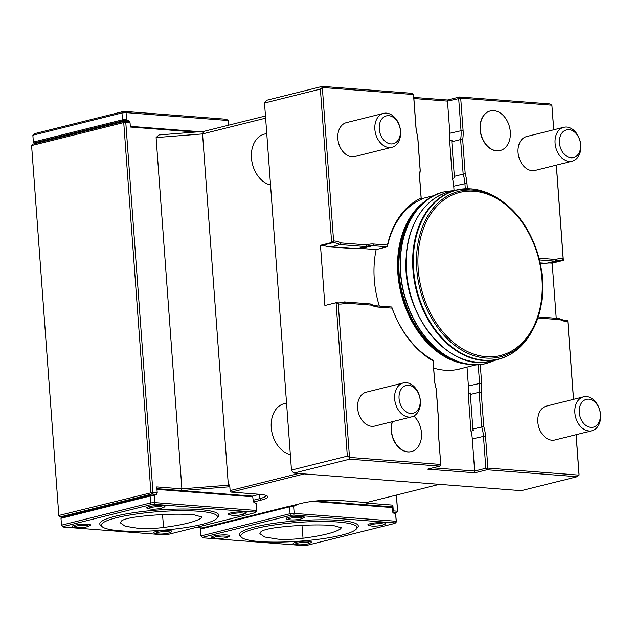 <?xml version="1.0" encoding="UTF-8"?>
<svg xmlns="http://www.w3.org/2000/svg" width="632" height="632" viewBox="0 0 632 632"><rect width="100%" height="100%" fill="white"/><g stroke="black" fill="none" stroke-linecap="round" stroke-linejoin="round"><path stroke-width="0.95" d="M138.534 528.399C145.874 528.921 154.224 528.621 163.577 527.491C183.169 524.884 195.699 521.748 201.174 518.066L201.837 517.016L193.471 514.661C177.355 513.634 159.161 514.274 138.89 516.581C129.615 517.742 123.833 519.18 121.549 520.887L120.42 522.901L125.199 526.243L138.534 528.399M277.985 539.159C285.332 539.681 293.683 539.38 303.036 538.251C322.628 535.652 335.158 532.507 340.624 528.826L341.296 527.783L332.93 525.421C316.814 524.402 298.62 525.042 278.349 527.341C269.074 528.502 263.291 529.94 261 531.654L259.87 533.661L264.658 537.01L277.985 539.159M394.487 513.429L396.667 512.884L397.544 511.209L396.667 512.884L392.97 512.599M124.701 121.21L123.738 122.569L31.6 145.558L32.564 144.207L124.701 121.21L128.47 121.502L130.05 122.734L125.784 122.403L124.701 121.21M31.6 145.558L58.855 515.815L59.945 517.008L152.075 494.011L152.952 492.336L157.21 492.66L155.843 494.303L152.075 494.011L150.898 492.494L123.738 122.569L125.784 122.403L152.952 492.336L58.768 515.491L59.945 517.008L62.686 517.221M470.358 394.471L472.902 429.065A30.597 22.049 -104 0 1 473.329 430.558L470.974 431.143L468.217 393.61L470.571 393.025A30.597 22.049 -104 0 1 470.358 394.471L479.182 392.267A30.597 22.049 76 0 0 479.577 383.166L478.219 364.672M540.123 262.896L546.269 263.37L555.086 261.166L539.452 259.957M546.024 263.354L540.202 263.244M465.302 188.786L464.907 183.406A30.597 22.049 76 0 0 463.161 174.14L454.337 176.344A30.597 22.049 -104 0 1 454.771 177.845L452.417 178.429A30.597 22.049 -104 0 1 453.737 186.195L454.045 190.445M454.337 176.344L451.801 141.75L460.625 139.554A30.597 22.049 76 0 0 461.02 130.453L458.658 98.323L459.63 96.973L549.737 103.925L551.894 105.196L553.774 129.773M553.703 129.789L551.894 105.196L460.712 98.165L447.488 101.112L449.85 133.241A30.597 22.049 -104 0 1 449.66 140.897L452.014 140.304A30.597 22.049 -104 0 1 451.801 141.75M449.66 140.897L452.417 178.429M349.693 459.172L349.496 457.41L347.339 456.138L336.066 302.72L338.231 303.992L349.496 457.41L440.678 464.449L439.801 466.124L349.693 459.172L293.825 473.115L291.652 470.737L293.825 473.115L521.25 490.669L577.119 476.726L487.003 469.766L474.853 472.799L427.651 469.157L439.801 466.124L440.773 464.773L438.316 432.32A32.05 23.092 -104 0 1 438.703 422.998L436.191 388.846A32.05 23.092 -104 0 1 434.429 379.366L433.078 360.904A88.725 63.935 -104 0 1 392.093 308.147L391.745 307.018A87.271 62.884 76 0 0 433.094 360.248L434.524 379.69A30.597 22.049 76 0 0 436.27 388.957L438.813 423.551A30.597 22.049 76 0 0 438.411 432.644L440.773 464.773M474.853 472.799L474.656 471.045L485.826 468.257L483.464 436.127A30.597 22.049 76 0 0 481.718 426.861L479.182 392.267L481.252 392.33L483.757 426.474A32.05 23.092 -104 0 1 485.518 435.962L487.88 468.091L485.826 468.257L487.003 469.766L487.88 468.091L579.062 475.13L576.092 434.705M432.991 467.83L474.656 471.045L472.294 438.916A30.597 22.049 76 0 0 470.974 431.143M379.342 306.062A87.271 62.884 -104 0 1 376.151 249.585L387.329 246.796L372.777 245.674A30.597 22.049 76 0 0 367.579 246.101A30.597 22.049 76 0 0 366.015 246.575L357.191 248.779L331.31 246.78L340.135 244.576A30.597 22.049 76 0 0 333.159 242.617L331.65 242.498L320.385 89.08L264.516 103.024L291.471 470.082L347.339 456.138M392.093 308.147L378.284 307.081A32.05 23.092 -104 0 1 371.142 305.106L345.593 303.131A32.05 23.092 -104 0 1 338.665 304.024L337.583 302.839L336.066 302.72L324.895 305.509L320.471 245.287L321.98 245.406A30.597 22.049 -104 0 1 327.826 246.851L330.18 246.267A30.597 22.049 -104 0 1 331.31 246.78M327.826 246.851L356.954 248.755A30.597 22.049 -104 0 0 356.906 248.771M413.873 98.521L447.488 101.112L447.472 100.006L459.63 96.973L460.712 98.165L463.074 130.287A32.05 23.092 -104 0 1 462.687 139.609L465.199 173.761A32.05 23.092 -104 0 1 466.961 183.248L467.364 188.739M413.794 97.407L447.472 100.006M396.422 495.069L397.631 511.533M155.843 494.303L152.399 495.164M358.012 248.573A30.597 22.049 -104 0 1 361.607 248.463L376.151 249.585M547.083 263.165A30.597 22.049 -104 0 1 550.677 263.054L552.186 263.173L556.239 318.283M468.217 393.61A30.597 22.049 76 0 0 468.407 385.955L467.016 367.089M462.379 368.243A87.271 62.884 -104 0 1 459.677 369.009A87.271 62.884 -104 0 1 433.671 368.085M304.205 473.921L231.296 492.115L230.111 490.598L231.296 492.115L259.215 494.271A26.228 4.242 -4.2 0 1 267.32 496.088A26.228 4.242 -4.2 0 1 260.882 500.165L253.614 501.982M253.211 500.268L259.705 498.648A24.767 4.005 175.8 0 0 266.167 495.472M265.622 118.168L202.548 133.913L228.35 485.202L229.693 484.863L230.111 490.598L298.667 473.494M203.678 131.409L158.924 134.94L156.096 137.571L202.548 133.913L203.678 131.409L265.464 115.988M320.385 89.08L322.328 87.485L322.312 86.379L266.443 100.322L264.516 103.024M472.902 429.065L483.757 426.474M538.243 316.893L559.296 318.52A30.597 22.049 76 0 0 566.272 320.487L567.781 320.598L573.564 399.329M576.163 434.69L579.054 474.024L579.062 475.13L577.119 476.726M556.365 165.126L563.365 260.384L561.848 260.265A30.597 22.049 76 0 0 556.658 260.692A30.597 22.049 76 0 0 555.086 261.166L555.797 259.476A32.05 23.092 -104 0 1 562.725 258.583L563.167 258.622L556.302 165.142M465.199 173.761L463.161 174.14L460.625 139.554L462.687 139.609M337.583 302.839A30.597 22.049 76 0 0 342.781 302.412A30.597 22.049 76 0 0 344.345 301.93L341.169 302.72M345.593 303.131L344.345 301.93L370.226 303.929A30.597 22.049 76 0 0 377.201 305.896L391.745 307.018M290.752 506.011L301.583 503.309A26.228 4.242 -4.2 0 1 338.539 500.394L366.457 502.551L439.374 484.349M195.849 527.499L202.137 527.981M392.685 511.32L393.278 510.877L397.544 511.209L396.359 495.085M392.914 512.505L393.104 511.217M367.682 502.243L367.753 503.206L392.859 505.142L391.982 506.825L366.434 504.849L367.753 503.206L367.5 502.29M322.312 86.379L412.427 93.331L413.604 94.847L415.967 126.977A30.597 22.049 76 0 0 417.713 136.236L420.248 170.83A30.597 22.049 76 0 0 419.853 179.93L421.283 199.372A87.271 62.884 76 0 0 387.329 246.796L387.463 245.058A88.725 63.935 -104 0 1 421.117 198.061L419.759 179.607A32.05 23.092 -104 0 1 420.146 170.285L417.634 136.133A32.05 23.092 -104 0 1 415.872 126.645L413.51 94.516L322.328 87.485L333.593 240.903L334.036 240.934A32.05 23.092 -104 0 1 341.169 242.909L340.135 244.576L366.015 246.575L366.726 244.884A32.05 23.092 -104 0 1 373.654 243.992L387.463 245.058M320.471 245.287L331.65 242.498L333.593 240.903M420.248 170.83L420.146 170.285M421.283 199.372L421.117 198.061M341.169 242.909L366.726 244.884M391.951 147.272L354.915 156.515A17.467 12.585 -104 0 1 338.476 142.619A17.467 12.585 -104 0 1 346.455 122.624L383.49 113.381A17.467 12.585 76 0 0 374.863 129.331A17.467 12.585 76 0 0 391.951 147.272A17.467 12.585 76 0 0 400.34 129.291A17.467 12.585 76 0 0 386.46 113.136A17.467 12.585 76 0 0 383.49 113.381M156.096 137.571L181.898 488.86L228.35 485.202L229.124 486.822L181.463 490.574L156.918 488.678M229.827 486.64L229.124 486.822M259.57 494.303A24.767 4.005 -4.2 0 1 259.389 494.35L259.705 498.648L260.882 500.165M251.805 496.238L259.389 494.35M181.463 490.574L181.898 488.86L156.791 486.924L157.21 492.66M393.278 510.877L392.859 505.142M195.478 132.056L130.366 127.032L130.05 122.734M366.434 504.849L365.77 502.495M391.255 507.006L391.982 506.825M371.142 305.106L370.226 303.929M433.078 360.904L433.094 360.248M438.813 423.551L438.703 422.998M338.665 304.024L338.231 303.992M392.251 421.702A20.374 14.686 76 0 0 395.411 443.348A20.374 14.686 76 0 0 411.219 451.627A20.374 14.686 76 0 0 411.313 451.596M411.748 416.836L374.713 426.079A17.467 12.585 -104 0 1 358.273 412.183A17.467 12.585 -104 0 1 366.252 392.188L403.287 382.945A17.467 12.585 76 0 0 394.652 398.895A17.467 12.585 76 0 0 411.748 416.836A17.467 12.585 76 0 0 420.138 398.855A17.467 12.585 76 0 0 406.257 382.7A17.467 12.585 76 0 0 403.287 382.945M563.167 258.622L563.365 260.384L552.186 263.173M539.009 258.18L555.797 259.476M490.274 110.963A20.374 14.686 76 0 0 490.171 110.987A20.374 14.686 76 0 0 480.865 134.308A20.374 14.686 76 0 0 500.038 150.527A20.374 14.686 76 0 0 500.141 150.503M572.173 161.184L535.138 170.427A17.467 12.585 -104 0 1 518.698 156.523A17.467 12.585 -104 0 1 526.677 136.536L563.712 127.293A17.467 12.585 76 0 0 555.086 143.243A17.467 12.585 76 0 0 572.173 161.184A17.467 12.585 76 0 0 580.563 143.203A17.467 12.585 76 0 0 566.683 127.048A17.467 12.585 76 0 0 563.712 127.293M480.431 364.482A88.725 63.935 -104 0 1 480.273 364.553L481.631 383.008A32.05 23.092 -104 0 1 481.252 392.33M559.296 318.52L560.221 319.697L537.887 317.975M573.501 399.353L567.797 321.704L567.362 321.672A32.05 23.092 -104 0 1 560.221 319.697M567.797 321.704L567.781 320.598M591.971 430.74L554.936 439.983A17.467 12.585 -104 0 1 538.496 426.087A17.467 12.585 -104 0 1 546.475 406.092L583.51 396.849A17.467 12.585 76 0 0 574.875 412.807A17.467 12.585 76 0 0 591.971 430.74A17.467 12.585 76 0 0 600.361 412.759A17.467 12.585 76 0 0 586.472 396.604A17.467 12.585 76 0 0 583.51 396.849M379.263 128.983A14.338 10.333 76 0 0 396.003 142.429A14.338 10.333 76 0 0 394.202 117.987A14.338 10.333 76 0 0 379.263 128.983M129.544 122.292L129.528 122.008A1.161 0.837 76 0 0 128.588 120.799L122.932 120.791L122.474 119.827L121.968 112.946L122.529 111.698L125.428 111.469L226.564 119.274L228.089 120.499L126.068 112.622L121.968 112.946L32.864 135.193L34.231 133.739L122.529 111.698M122.932 120.791L34.318 142.911L34.523 143.646L33.362 142.066L122.474 119.827L126.574 119.503L127.545 120.428M32.864 135.193L33.362 142.066L34.318 142.911M125.428 111.469L126.068 112.622L126.574 119.503M228.571 125.199L228.089 120.499L228.436 125.231M128.588 120.799L126.392 121.344M128.565 120.507L125.499 121.273M130.31 126.345L199.886 131.709M341.746 535.099A58.215 9.425 -4.2 0 1 278.191 542.098A58.215 9.425 -4.2 0 1 240.816 536.054A58.215 9.425 -4.2 0 1 298.185 522.395A58.215 9.425 -4.2 0 1 356.938 527.523A58.215 9.425 -4.2 0 1 341.746 535.099M215.67 536.9A6.984 1.13 -4.2 0 1 225.521 536.126A6.984 1.13 -4.2 0 1 226.809 537.445A6.984 1.13 -4.2 0 1 214.92 538.322A6.984 1.13 -4.2 0 1 215.67 536.9M290.167 518.303A6.984 1.13 -4.2 0 1 300.01 517.529A6.984 1.13 -4.2 0 1 301.298 518.856A6.984 1.13 -4.2 0 1 289.409 519.725A6.984 1.13 -4.2 0 1 290.167 518.303M297.206 543.188A6.984 1.13 -4.2 0 1 307.049 542.414A6.984 1.13 -4.2 0 1 308.337 543.741A6.984 1.13 -4.2 0 1 296.447 544.61A6.984 1.13 -4.2 0 1 297.206 543.188M371.687 524.513A6.984 1.13 -4.2 0 1 381.531 523.738A6.984 1.13 -4.2 0 1 382.818 525.058A6.984 1.13 -4.2 0 1 370.929 525.935A6.984 1.13 -4.2 0 1 371.687 524.513M214.92 538.322A23.289 23.289 0 0 1 212.376 537.698A9.148 1.477 -4.2 0 1 215.472 535.675A9.148 1.477 -4.2 0 1 226.92 534.972A9.148 1.477 -4.2 0 1 229.226 536.457A23.289 23.289 0 0 1 226.809 537.445M301.298 518.856A23.289 23.289 0 0 0 303.723 517.861A9.148 1.477 175.8 0 0 301.409 516.376A9.148 1.477 175.8 0 0 289.962 517.087A9.148 1.477 175.8 0 0 286.865 519.101A23.289 23.289 0 0 0 289.409 519.725M308.337 543.741A23.289 23.289 0 0 0 310.754 542.746A9.148 1.477 175.8 0 0 308.448 541.261A9.148 1.477 175.8 0 0 297 541.972A9.148 1.477 175.8 0 0 293.904 543.986A23.289 23.289 0 0 0 296.447 544.61M382.818 525.058A23.289 23.289 0 0 0 385.022 524.173A8.943 1.446 175.8 0 0 382.795 522.703A8.943 1.446 175.8 0 0 371.569 523.399A8.943 1.446 175.8 0 0 368.63 525.382A23.289 23.289 0 0 0 370.929 525.935M396.375 521.906L395 523.359L394.874 522.893L293.738 515.088L290.831 515.317L290.064 513.705L294.164 513.382L396.185 521.25L396.375 521.906L395.679 514.377L393.673 513.081A1.161 0.837 76 0 1 392.725 511.873L392.195 507.559L312.303 501.389M290.831 515.317L202.54 537.358L200.96 535.944L202.675 537.816L303.81 545.621L306.71 545.392L395 523.359M200.96 535.944L290.064 513.705L289.559 506.825L200.455 529.071L200.96 535.944M202.54 537.358L202.675 537.816M289.559 506.825L289.891 506.082L294.504 505.719L293.659 506.501L289.559 506.825M200.455 529.071L201.276 528.194L289.891 506.082M394.874 522.893L396.185 521.25L395.679 514.377M293.738 515.088L294.164 513.382L293.659 506.501M295.507 505.505A1.161 0.837 76 0 0 296.282 504.628M315.731 500.994L390.908 506.793L392.195 507.559M392.448 421.647A20.374 14.686 76 0 0 395.6 443.301A20.374 14.686 76 0 0 411.416 451.572A20.374 14.686 76 0 0 421.497 436.665A20.374 14.686 76 0 0 413.857 416.022M399.061 398.547A14.338 10.333 76 0 0 415.793 411.993A14.338 10.333 76 0 0 413.999 387.55A14.338 10.333 76 0 0 399.061 398.547M493.829 110.655A20.374 14.686 76 0 0 490.369 110.94A20.374 14.686 76 0 0 481.055 134.261A20.374 14.686 76 0 0 500.236 150.479A20.374 14.686 76 0 0 510.032 129.497A20.374 14.686 76 0 0 493.829 110.655M559.486 142.895A14.338 10.333 76 0 0 576.226 156.341A14.338 10.333 76 0 0 574.425 131.898A14.338 10.333 76 0 0 559.486 142.895M579.283 412.459A14.338 10.333 76 0 0 596.016 425.905A14.338 10.333 76 0 0 594.222 401.454A14.338 10.333 76 0 0 579.283 412.459M266.751 133.518L264.413 134.102A26.196 18.881 76 0 0 251.465 158.032A26.196 18.881 76 0 0 270.528 184.986M286.549 403.082L284.21 403.666A26.196 18.881 76 0 0 271.262 427.595A26.196 18.881 76 0 0 290.325 454.55M202.287 524.339A58.215 9.425 -4.2 0 1 138.732 531.338A58.215 9.425 -4.2 0 1 101.357 525.295A58.215 9.425 -4.2 0 1 158.727 511.628A58.215 9.425 -4.2 0 1 217.479 516.763A58.215 9.425 -4.2 0 1 202.287 524.339M157.747 532.428A6.984 1.13 -4.2 0 1 167.591 531.654A6.984 1.13 -4.2 0 1 168.878 532.974A6.984 1.13 -4.2 0 1 156.989 533.85A6.984 1.13 -4.2 0 1 157.747 532.428M76.219 526.14A6.984 1.13 -4.2 0 1 86.063 525.358A6.984 1.13 -4.2 0 1 87.35 526.685A6.984 1.13 -4.2 0 1 75.461 527.554A6.984 1.13 -4.2 0 1 76.219 526.14M150.708 507.543A6.984 1.13 -4.2 0 1 160.552 506.769A6.984 1.13 -4.2 0 1 161.839 508.089A6.984 1.13 -4.2 0 1 149.95 508.965A6.984 1.13 -4.2 0 1 150.708 507.543M232.228 513.753A6.984 1.13 -4.2 0 1 242.072 512.971A6.984 1.13 -4.2 0 1 243.36 514.298A6.984 1.13 -4.2 0 1 231.47 515.175A6.984 1.13 -4.2 0 1 232.228 513.753M156.989 533.85A23.289 23.289 0 0 1 154.445 533.226A9.148 1.477 -4.2 0 1 157.542 531.204A9.148 1.477 -4.2 0 1 168.989 530.501A9.148 1.477 -4.2 0 1 171.296 531.986A23.289 23.289 0 0 1 168.878 532.974M87.35 526.685A23.289 23.289 0 0 0 89.768 525.698A9.148 1.477 175.8 0 0 87.461 524.212A9.148 1.477 175.8 0 0 76.014 524.916A9.148 1.477 175.8 0 0 72.917 526.93A23.289 23.289 0 0 0 75.461 527.554M161.839 508.089A23.289 23.289 0 0 0 164.265 507.101A9.148 1.477 175.8 0 0 161.95 505.616A9.148 1.477 175.8 0 0 150.503 506.319A9.148 1.477 175.8 0 0 147.406 508.341A23.289 23.289 0 0 0 149.95 508.965M243.36 514.298A23.289 23.289 0 0 0 245.564 513.413A8.943 1.446 175.8 0 0 243.336 511.944A8.943 1.446 175.8 0 0 232.11 512.639A8.943 1.446 175.8 0 0 229.171 514.614A23.289 23.289 0 0 0 231.47 515.175M256.916 511.146L255.541 512.599L255.415 512.133L154.279 504.328L151.372 504.557L150.606 502.938L154.706 502.614L256.726 510.49L256.916 511.146L256.229 503.617L254.214 502.322A1.161 0.837 76 0 1 253.274 501.105L252.737 496.792L156.973 489.405M151.372 504.557L63.081 526.598L61.502 525.184L63.216 527.056L164.352 534.862L167.251 534.633L255.541 512.599M61.502 525.184L150.606 502.938L150.1 496.065L60.996 518.303L61.502 525.184M63.081 526.598L63.216 527.056M150.1 496.065L150.44 495.314L155.045 494.951L154.2 495.741L150.1 496.065M60.996 518.303L61.818 517.434L150.44 495.314M255.415 512.133L256.726 510.49L256.229 503.617M154.279 504.328L154.706 502.614L154.2 495.741M156.049 494.745A1.161 0.837 76 0 0 156.823 493.663L156.791 493.268M156.926 488.733L251.449 496.033L252.737 496.792M163.577 527.491L162.527 514.59M303.036 538.251L301.985 525.358M472.294 438.916L485.518 435.962M468.407 385.955L481.631 383.008M550.677 263.054L561.848 260.265L562.725 258.583M453.737 186.195L466.961 183.248M449.85 133.241L463.074 130.287M361.607 248.463L372.777 245.674L373.654 243.992M321.98 245.406L333.159 242.617L334.036 240.934M378.284 307.081L377.201 305.896M566.272 320.487L567.362 321.672M241.108 536.884A59.677 9.662 -4.2 0 1 298.059 520.721A59.677 9.662 -4.2 0 1 356.764 528.392M101.649 526.116A59.677 9.662 -4.2 0 1 158.608 509.961A59.677 9.662 -4.2 0 1 217.305 517.624M156.823 493.663L156.309 493.789M474 191.259A84.048 60.561 76 0 0 429.523 311.197A84.048 60.561 76 0 0 536.71 319.468A84.048 60.561 76 0 0 474 191.259M473.423 190.137A85.304 61.47 76 0 0 425.368 305.43A85.304 61.47 76 0 0 531.891 331.381C535.904 324.366 538.827 316.49 540.652 307.768C544.365 289.156 543.078 270.125 536.797 250.675C528.818 227.504 516.162 210.258 498.838 198.946A85.304 61.47 76 0 0 473.423 190.137M498.838 198.946L497.258 197.958A86.987 62.679 76 0 0 471.338 188.976A86.987 62.679 76 0 0 422.342 306.536A86.987 62.679 76 0 0 530.967 333.001L531.891 331.381M470.84 188.905A87.184 62.821 76 0 0 456.028 190.121A87.184 62.821 76 0 0 416.188 289.914A87.184 62.821 76 0 0 498.253 359.292A87.184 62.821 76 0 0 514.59 351.566M497.258 197.958C488.741 192.634 480.012 189.608 471.053 188.889L456.028 190.121L449.565 191.733A87.184 62.821 76 0 0 409.726 291.534A87.184 62.821 76 0 0 491.791 360.904L498.253 359.292C511.92 355.697 522.822 346.928 530.967 333.001M444.201 191.867A88.346 63.658 76 0 0 444.099 191.891L444.296 191.844A88.346 63.658 76 0 0 403.927 292.979A88.346 63.658 76 0 0 487.09 363.282L497.036 359.592M487.09 363.282L486.893 363.329C454.779 372.177 417.42 342.923 404.701 301.053C388.569 254.254 407.19 199.87 444.099 191.891A88.346 63.658 76 0 0 403.737 293.027A88.346 63.658 76 0 0 486.893 363.329A88.346 63.658 76 0 0 486.988 363.305M413.131 214.359A86.6 62.402 76 0 0 448.997 358.052M426.561 200.249A87.184 62.821 76 0 0 401.107 293.683A87.184 62.821 76 0 0 467.483 364.19M449.565 191.733C425.407 197.334 407.569 224.423 406.171 257.398C401.344 314.523 450.205 373.804 491.791 360.904M444.296 191.844L454.811 190.422M456.928 369.609L476.378 364.751M421.236 198.804L434.152 195.58"/></g></svg>
